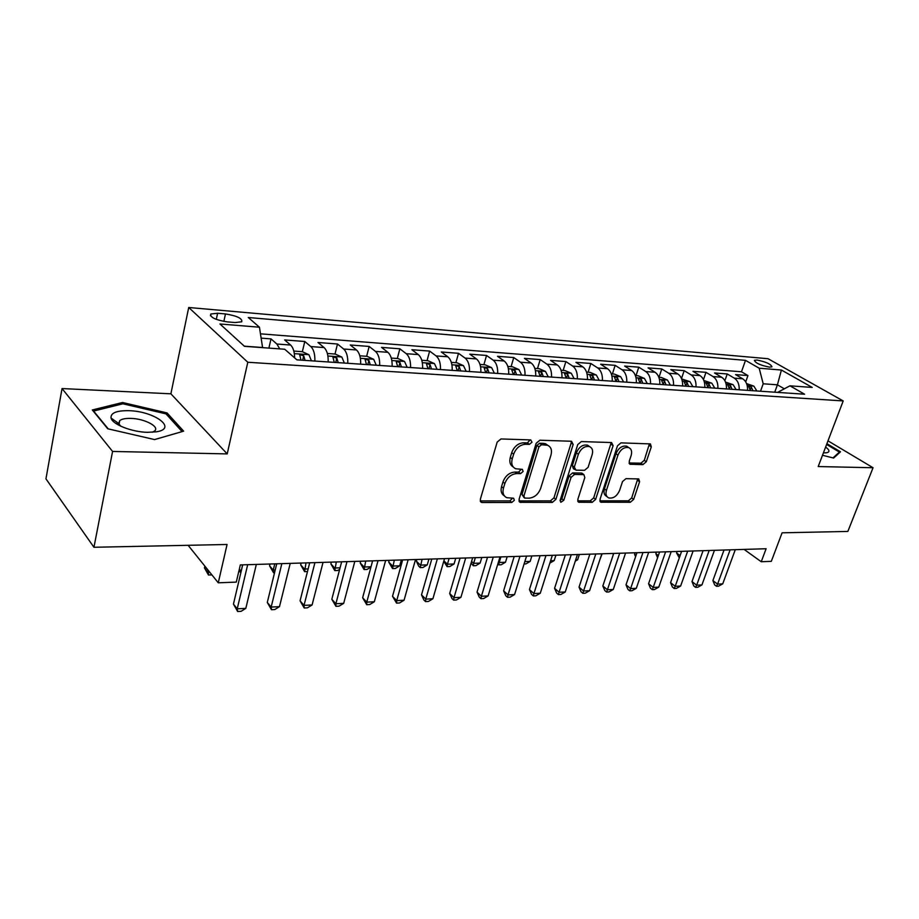 <?xml version="1.0" encoding="UTF-8"?>
<svg xmlns="http://www.w3.org/2000/svg" width="919" height="919" viewBox="0 0 919 919"><rect width="100%" height="100%" fill="white"/><g stroke="black" fill="none" stroke-linecap="round" stroke-linejoin="round"><path stroke-width="1.38" d="M531.998 442.211L530.745 439.925L500.981 438.949L497.179 442.096L480.304 499.385L481.372 502.36L482.211 502.509L511.78 502.463L514.353 500.304L513.641 498.247L506.794 497.684C503.405 496.03 502.291 492.86 503.451 488.184L504.853 483.497C507.231 477.421 511.182 474.124 516.742 473.584L520.522 473.641L523.106 471.481L522.36 469.356L515.697 468.747C512.193 467.059 511.033 463.785 512.216 458.937L513.652 454.181C516.041 448.024 520.028 444.716 525.599 444.256L529.401 444.371L531.998 442.211M513.273 467.001C510.137 465.163 509.149 461.97 510.286 457.421L511.711 452.665C514.1 446.508 518.086 443.211 523.646 442.763L527.437 442.878L530.148 439.902M480.212 500.912L509.896 500.889L512.561 498.155M504.382 495.881C501.383 494.077 500.441 490.987 501.556 486.622L502.957 481.947C505.312 475.881 509.275 472.584 514.812 472.056L518.603 472.102L521.291 469.253M756.957 360.041L754.407 360.34C755.429 363.074 760.45 365.337 769.444 367.129L771.949 366.83C770.903 364.085 765.906 361.833 756.957 360.041M115.909 423.487L118.425 423.291M642.909 464.623L646.298 461.74L651.295 446.852L650.411 443.911L620.968 442.866L617.488 445.807L599.992 499.396L600.865 502.211L630.308 502.279L633.673 499.396L639.59 481.751L638.751 478.925L625.931 478.673L622.519 481.579L619.59 490.436C616.971 496.203 613.352 498.695 608.734 497.926C606.149 496.662 605.38 494.146 606.425 490.367L617.947 455.158C620.532 449.391 624.127 446.864 628.711 447.599C631.445 448.897 632.249 451.539 631.146 455.491L629.205 461.361L630.089 464.267L642.909 464.623L640.899 463.199L644.288 460.327L649.4 443.797M112.578 451.447L227.211 453.906L170.888 393.814L62.044 388.553L112.578 451.447L93.945 547.276L227.073 544.485L218.262 582.807L236.286 582.106L240.33 564.921L766.113 548.735L761.242 561.727L771.317 561.337L782.092 532.813L847.858 531.435L873.05 467.737L827.985 440.844M227.211 453.906L247.797 362.247L843.194 400.937L818.197 466.553L873.05 467.737M573.169 444.44L571.515 441.258L539.867 440.224L536.168 443.291L519.063 499.385L520.074 502.314L552.319 502.406L555.88 499.396L573.169 444.44L571.181 442.981L571.273 441.246M581.336 441.568L611.572 442.556L613.099 445.669L595.627 499.396L592.169 502.337L578.729 502.233L577.821 499.396L584.817 477.57L583.875 474.641L574.593 474.399L571.044 477.398L563.784 500.292L560.808 502.302L560.153 500.292L577.752 444.578L581.336 441.568M93.945 547.276L45.95 478.845L62.044 388.553M745.723 381.867L747.951 375.561L735.591 374.607L742.713 378.8L734.35 378.168C737.773 380.512 739.393 384.383 739.186 389.782M724.873 380.73L727.239 373.964L714.545 372.988L721.645 377.227L713.075 376.583C716.487 378.95 718.095 382.867 717.888 388.346M703.483 379.627L705.987 372.333L692.96 371.333L700.037 375.607L691.226 374.952C694.626 377.341 696.223 381.316 696.028 386.865M681.507 378.548L684.173 370.656L670.801 369.622L677.843 373.953L668.802 373.275C672.191 375.699 673.776 379.719 673.57 385.348M659.003 377.307L661.772 368.933L648.044 367.876L655.052 372.252L645.758 371.563C649.124 374.01 650.709 378.077 650.503 383.786M636.017 375.653L638.774 367.163L624.667 366.084L631.629 370.506L622.083 369.794C625.437 372.264 626.999 376.399 626.792 382.178M612.399 373.953L615.144 365.348L600.647 364.234L607.562 368.714L597.752 367.979C601.072 370.483 602.634 374.665 602.427 380.523M588.126 372.206L590.848 363.476L575.949 362.339L582.818 366.865L572.721 366.107C576.018 368.645 577.557 372.884 577.35 378.835M563.163 370.414L565.874 361.558L550.55 360.386L557.362 364.958L546.966 364.188C550.24 366.75 551.768 371.046 551.561 377.089M537.5 368.576L540.188 359.582L524.416 358.376L531.159 363.005L520.464 362.212C523.704 364.809 525.22 369.162 525.013 375.285M511.079 366.681L513.755 357.548L497.512 356.308L504.186 360.995L493.181 360.179C496.386 362.798 497.88 367.221 497.673 373.436M483.888 364.728L486.53 355.458L469.816 354.171L476.41 358.927L465.071 358.077C468.242 360.73 469.712 365.222 469.506 371.529M455.893 362.718L458.512 353.31L441.281 351.977L447.794 356.79L436.1 355.917C439.225 358.605 440.683 363.154 440.477 369.564M427.048 360.639L429.632 351.081L411.873 349.725L418.294 354.585L406.232 353.689C409.311 356.411 410.747 361.029 410.54 367.543M397.307 358.502L399.857 348.795L381.557 347.393L387.864 352.31L375.434 351.391C378.456 354.148 379.869 358.835 379.662 365.452M366.647 356.296L369.162 346.44L350.277 344.981L356.48 349.967L343.637 349.013C346.612 351.816 347.991 356.572 347.784 363.292M335.01 354.033L337.48 344.005L317.985 342.5L324.074 347.554L310.806 346.566C313.724 349.404 315.068 354.229 314.861 361.064M302.351 351.701L304.786 341.489L284.649 339.938L290.599 345.05C293.161 347.531 294.517 351.805 294.643 357.882M227.2 321.88L235.115 322.546L241.731 321.788C242.536 318.479 237.113 315.86 225.477 313.942L217.619 313.253L210.807 313.999C209.946 317.319 215.414 319.95 227.2 321.88M247.797 362.247L188.717 307.497L768.043 358.72L843.194 400.937M747.951 375.561L741.472 371.781L745.493 360.363L248.302 317.514L259.445 327.221L262.593 347.646M745.493 360.363L759.186 368.209L781.403 370.035L812.235 387.439L789.949 385.819L804.596 394.217L296.894 359.846L284.718 349.243L244.477 346.325L219.94 323.982L259.445 327.221M268.899 348.094L271.002 338.893L276.895 344.028L279.744 348.887M304.786 341.489L310.806 346.566M337.48 344.005L343.637 349.013M369.162 346.44L375.434 351.391M399.857 348.795L406.232 353.689M429.632 351.081L436.1 355.917M458.512 353.31L465.071 358.077M486.53 355.458L493.181 360.179M513.755 357.548L520.464 362.212M540.188 359.582L546.966 364.188M565.874 361.558L572.721 366.107M590.848 363.476L597.752 367.979M615.144 365.348L622.083 369.794M638.774 367.163L645.758 371.563M661.772 368.933L668.802 373.275M684.173 370.656L691.226 374.952M705.987 372.333L713.075 376.583M727.239 373.964L734.35 378.168M741.472 371.781L260.479 333.827M271.002 338.893L261.157 338.135M774.74 392.195L777.417 384.82L763.195 383.786L760.518 391.23M262.627 347.508L244.316 346.176M170.888 393.814L188.717 307.497M744.091 549.413L761.242 561.727M188.119 545.3L218.262 582.807M784.275 388.783L777.417 384.82L781.403 370.035M777.612 392.39L789.949 385.819M328.163 361.96C328.37 355.182 327.003 350.38 324.074 347.554M360.662 364.165C360.868 357.491 359.467 352.758 356.48 349.967M392.126 366.29C392.333 359.72 390.92 355.067 387.864 352.31M422.625 368.358C422.832 361.891 421.396 357.296 418.294 354.585M452.194 370.357C452.401 363.993 450.942 359.467 447.794 356.79M480.878 372.298C481.085 366.026 479.592 361.569 476.41 358.927M508.701 374.182C508.919 368.002 507.414 363.614 504.186 360.995M535.731 376.009C535.938 369.92 534.41 365.59 531.159 363.005M561.968 377.789C562.175 371.793 560.636 367.508 557.362 364.958M587.471 379.513C587.678 373.596 586.127 369.381 582.818 366.865M612.249 381.19C612.456 375.366 610.894 371.196 607.562 368.714M636.35 382.821C636.568 377.077 634.983 372.965 631.629 370.506M659.808 384.418C660.014 378.743 658.429 374.688 655.052 372.252M682.622 385.957C682.828 380.363 681.232 376.365 677.843 373.953M704.839 387.462C705.045 381.936 703.437 377.985 700.037 375.607M726.469 388.921C726.676 383.476 725.068 379.57 721.645 377.227M747.549 390.357C747.756 384.969 746.136 381.121 742.713 378.8M763.195 383.786L759.186 368.209M154.633 439.581L183.628 431.16L167.028 412.918L122.537 402.511L92.314 409.966L107.73 428.771L154.633 439.581M822.494 455.284L833.625 458.053L840.494 451.803L826.916 443.67M113.094 419.489L111.923 419.799M122.261 403.946L122.537 402.511M166.672 414.618L167.028 412.918M520.855 502.452L518.959 500.889L550.389 500.866L553.95 497.857L571.181 442.981M541.509 444.739L538.925 446.887L523.899 496.019L524.611 498.064L529.057 498.167C534.444 497.581 538.316 494.33 540.659 488.414L550.975 455.1C552.227 450.23 551.09 446.944 547.575 445.255L541.509 444.739L539.545 443.257L536.972 445.393L538.925 446.887M524.037 497.593L521.992 494.456L536.972 445.393M547.942 445.416L545.599 443.785L543.474 443.372L545.438 444.853M539.545 443.257L543.474 443.372M577.683 500.844L590.228 500.832L593.674 497.903L611.215 442.544M582.933 474.296L581.256 473.044L572.629 472.917L569.079 475.904L561.854 498.764L563.784 500.292M560.062 500.729L561.854 498.764M592.158 454.652C593.237 450.632 592.364 447.955 589.527 446.6C584.702 445.795 580.98 448.369 578.361 454.308L574.318 467.07L575.937 470.149L584.576 470.298L588.103 467.323L592.158 454.652M589.481 446.554L587.54 445.152C582.715 444.348 578.993 446.91 576.374 452.837L578.361 454.308M574.547 469.471L573.318 468.552L572.342 465.588L576.374 452.837M629.067 462.958L640.899 463.199M628.458 447.415L626.701 446.186C622.106 445.451 618.521 447.967 615.948 453.722L617.947 455.158M606.942 496.57L606.77 496.432C604.197 495.18 603.427 492.664 604.461 488.885L615.948 453.722M599.843 500.832L628.343 500.809L631.698 497.937L637.752 478.81M204.845 566.115L204.443 567.908L207.947 572.284L209.762 572.227M208.36 570.481L208.475 575.018L204.443 567.908M211.875 574.869L208.475 575.018M242.696 564.852L233.449 604.093L237.228 608.815L247.682 564.703M245.821 608.367L241.1 611.319L237.665 611.503L237.228 608.815L245.821 608.367L256.332 564.427M237.665 611.503L233.449 604.093M128.844 410.69C116.437 410.517 110.51 412.964 111.05 418.042C112.371 424.417 131.831 432.056 147.545 432.321L156.575 431.781C177.918 428.507 154.472 411.161 128.844 410.69M152.244 432.263L154.495 431.057C160.205 426.875 144.731 418.65 130.866 418.398C125.558 418.248 121.859 418.972 119.757 420.58L118.758 423.521L120.676 426.163M116.024 423.567L118.54 423.372M182.065 431.62L154.553 439.558M108.247 428.897L93.6 411.046L122.882 403.797L166.006 413.872L182.077 431.574M823.413 452.86L826.56 452.757C829.018 452.297 829.558 451.137 828.18 449.299L825.653 446.979M826.618 444.428L839.403 452.091L833.005 457.892M838.978 453.193L839.403 452.091M293.816 351.069L302.305 351.678L308.945 354.745L311.438 360.834M305.062 360.397L303.718 355.791L299.628 354.619L301.007 360.122M242.593 564.852L241.203 571.159M239.354 569.068L241.146 571.423M240.778 572.985L239.101 570.136M327.359 353.482L335.217 354.045L341.834 357.066L344.372 363.062M270.014 564.013L269.577 565.851L273.265 570.079L275.218 570.021M338.203 362.637L336.825 358.111L332.85 356.951L334.275 362.373M274.781 563.864L273.265 570.079L273.54 572.732L269.577 565.851M274.563 572.698L273.54 572.732M359.834 355.814L367.095 356.331L373.677 359.306L376.273 365.222M301.145 563.048L300.685 564.863L304.465 569.033L308.152 568.907M370.288 364.809L368.887 360.351L365.015 359.191L366.497 364.556M306.004 562.899L304.626 571.652L300.685 564.863M307.486 571.549L304.626 571.652M391.299 358.077L397.996 358.548L404.532 361.489L407.174 367.313M331.345 562.118L330.886 563.91L334.734 568.011L340.064 567.827M401.373 366.922L399.949 362.523L396.169 361.374L397.697 366.67M336.308 561.968L334.792 570.596L330.886 563.91M339.685 569.298L337.767 570.492L334.792 570.596M276.734 563.807L267.291 602.427L271.162 607.068L281.846 563.646M279.479 606.643L274.792 609.55L271.473 609.722L271.162 607.068L279.479 606.643L290.22 563.393M271.473 609.722L267.291 602.427M309.703 562.784L300.065 600.819L304.028 605.38L314.93 562.623M312.092 604.966L307.428 607.827L304.212 607.999L304.028 605.38L312.092 604.966L323.04 562.382M304.212 607.999L300.065 600.819M341.65 561.808L331.828 599.268L335.883 603.737L346.98 561.647M343.695 603.335L339.065 606.161L335.94 606.322L335.883 603.737L343.695 603.335L354.826 561.394M335.94 606.322L331.828 599.268M372.609 560.854L362.637 597.752L366.761 602.152L378.031 560.682M374.332 601.761L369.737 604.541L366.704 604.702L366.761 602.152L374.332 601.761L385.647 560.452M366.704 604.702L362.637 597.752M421.775 360.259L427.944 360.707L434.446 363.602L437.122 369.335M360.685 561.222L360.214 562.979L364.131 567.012L371 566.782M431.505 368.956L430.058 364.625L426.37 363.487L427.944 368.714M365.728 561.061L364.096 569.562L360.214 562.979M370.943 567.023L366.98 569.47L364.096 569.562M402.637 559.924L392.516 596.282L396.709 600.612L408.139 559.763M404.061 600.233L399.489 602.979L396.548 603.128L396.709 600.612L404.061 600.233L415.526 559.533M396.548 603.128L392.516 596.282M451.332 362.385L456.996 362.787L463.452 365.647L466.174 371.299M389.185 560.337L388.714 562.072L392.689 566.047L399.708 565.817L401.327 559.97M460.729 370.931L459.247 366.67L455.652 365.544L457.26 370.702M394.308 560.188L392.551 568.574L388.714 562.072M399.708 565.817L395.354 568.47L392.551 568.574M431.769 559.028L421.511 594.857L425.773 599.119L437.352 558.855M432.906 598.751L428.369 601.463L425.52 601.612L425.773 599.119L432.906 598.751L444.52 558.637M425.52 601.612L423.82 599.9L421.511 594.857M479.994 364.441L485.186 364.82L491.608 367.634L494.365 373.217M416.893 559.487L416.41 561.199L420.442 565.116L427.255 564.886L428.909 559.12M489.069 372.85L487.575 368.645L484.06 367.531L485.714 372.632M422.085 559.326L420.224 567.597L418.604 566.024L416.41 561.199M427.255 564.886L422.947 567.505L420.224 567.597M460.051 558.155L449.667 593.479L453.986 597.672L465.703 557.982M460.913 597.316L456.41 599.981L453.641 600.13L453.986 597.672L460.913 597.316L472.665 557.776M453.641 600.13L451.918 598.441L449.667 593.479M507.816 366.44L512.549 366.784L518.936 369.564L521.716 375.067M516.581 374.722L515.077 370.564L511.642 369.461L513.33 374.493M449.081 558.499L447.427 564.209L454.055 563.979L455.721 558.293M443.877 560.866L447.427 564.209L447.116 566.655L443.762 561.279M454.055 563.979L449.759 566.563L447.116 566.655M487.507 557.316L477.03 592.135L481.395 596.259L493.239 557.132M488.127 595.914L483.647 598.545L480.959 598.683L481.395 596.259L488.127 595.914L499.993 556.925M480.959 598.683L479.213 597.028L477.03 592.135M534.824 368.381L539.131 368.691L545.472 371.437L548.287 376.859M543.301 376.526L541.773 372.436L538.419 371.345L540.131 376.308M475.341 557.684L473.664 563.324L480.109 563.106L481.797 557.488M471.585 561.406L473.664 563.324L473.274 565.736L471.102 563.048M480.109 563.106L475.847 565.656L473.274 565.736M514.192 556.489L503.612 590.825L508.023 594.892L519.97 556.317M514.571 594.559L510.125 597.155L507.506 597.293L508.023 594.892L514.571 594.559L526.541 556.11M507.506 597.293L505.749 595.661L503.612 590.825M561.049 370.265L564.967 370.552L571.262 373.252L574.099 378.617M569.252 378.283L567.712 374.251L564.427 373.16L566.184 378.077M500.889 556.903L499.201 562.462L505.473 562.244L507.173 556.707M498.5 561.831L499.201 562.462L498.73 564.852L497.834 564.036M505.473 562.244L501.234 564.76L498.73 564.852M540.119 555.696L529.447 589.561L533.916 593.559L545.966 555.513M540.269 593.237L535.857 595.799L533.319 595.926L533.916 593.559L540.269 593.237L552.342 555.317M533.319 595.926L531.538 594.329L529.447 589.561M586.54 372.103L590.067 372.356L596.328 375.021L599.188 380.305M594.478 379.995L592.927 376.009L589.711 374.941L591.491 379.788M524.829 561.589L530.16 561.417L531.86 555.949M530.16 561.417L525.955 563.898L524.094 563.956M565.334 554.915L554.582 588.321L559.085 592.261L571.227 554.731M565.265 591.951L560.889 594.478L558.419 594.604L559.085 592.261L565.265 591.951L577.431 554.548M558.419 594.604L556.615 593.031L554.582 588.321M611.319 373.884L614.478 374.102L620.704 376.744L623.587 381.959M619.004 381.649L617.442 377.72L614.294 376.664L616.098 381.454M550.619 560.716L554.191 560.601L555.915 555.202M554.191 560.601L549.884 563.06M589.86 554.157L579.039 587.126L583.576 591.009L595.788 553.985M589.596 590.699L585.242 593.192L582.841 593.318L583.576 591.009L589.596 590.699L601.83 553.789M582.841 593.318L581.026 591.767L579.039 587.126M613.72 553.422L602.83 585.954L607.402 589.78L619.693 553.238M613.26 589.481L608.952 591.939L606.609 592.066L607.402 589.78L613.26 589.481L625.575 553.066M606.609 592.066L604.782 590.538L602.83 585.954M636.959 552.71L626.011 584.817L630.606 588.585L642.967 552.526M636.316 588.298L632.031 590.722L629.745 590.848L630.606 588.585L636.316 588.298L648.676 552.353M629.745 590.848L627.907 589.332L626.011 584.817M635.408 375.607L638.234 375.814L644.414 378.421L647.309 383.568M642.852 383.269L641.278 379.386L638.188 378.341L640.026 383.074M575.696 559.878L577.603 559.809L579.338 554.49M577.603 559.809L575.271 561.164M658.854 377.295L661.347 377.468L667.481 380.052L670.399 385.13M666.057 384.831L664.483 381.006L661.45 379.972L663.311 384.647M600.084 559.051L602.163 553.778M681.668 378.927L689.939 381.638L692.88 386.646M613.306 553.445L613.122 555.237M688.653 386.371L687.056 382.591L684.092 381.557L685.976 386.187M659.578 552.02L648.573 583.714L653.202 587.425L665.609 551.825M658.762 587.138L654.5 589.538L652.283 589.665L653.202 587.425L658.762 587.138L671.18 551.653M652.283 589.665L650.434 588.171L648.573 583.714M703.874 380.523L711.811 383.177L714.764 388.128M635.098 552.767L634.581 554.283L636.028 555.421M710.651 387.852L709.043 384.119L706.137 383.097L708.032 387.68M635.592 556.707L634.581 554.283M681.611 551.331L670.571 582.635L675.212 586.299L687.676 551.147M680.634 586.012L676.407 588.39L674.247 588.505L675.212 586.299L680.634 586.012L693.098 550.986M674.247 588.505L672.386 587.034L670.571 582.635M725.505 382.086L733.121 384.682L736.073 389.576M656.361 552.112L655.844 553.617L658.349 555.547M732.075 389.3L730.467 385.624L727.607 384.613L729.525 389.128M657.567 557.787L655.844 553.617M703.081 550.676L691.996 581.578L696.671 585.196L709.169 550.492M701.944 584.921L697.751 587.264L695.649 587.379L696.671 585.196L701.944 584.921L714.454 550.32M695.649 587.379L693.776 585.931L691.996 581.578M746.573 383.591L753.879 386.152L756.854 390.977M677.108 551.48L676.579 552.962L680.094 555.627M752.948 390.713L751.328 387.083L748.525 386.072L750.467 390.552M679.29 557.902L676.579 552.962M724.011 550.033L712.891 580.555L717.578 584.116L730.123 549.838M722.736 583.852L718.566 586.173L716.51 586.276L717.578 584.116L722.736 583.852L735.28 549.688M716.51 586.276L714.637 584.852L712.891 580.555M290.599 345.05L276.895 344.028M216.298 319.387L217.619 313.253M223.845 321.443L225.477 313.942M523.646 442.763L525.599 444.256M511.711 452.665L513.652 454.181M510.286 457.421L512.216 458.937M518.603 472.102L520.522 473.641M514.812 472.056L516.742 473.584M502.957 481.947L504.853 483.497M501.556 486.622L503.451 488.184M509.896 500.889L511.78 502.463M480.338 500.912L482.211 502.509M527.437 442.878L529.401 444.371M553.95 497.857L555.88 499.396M550.389 500.866L552.319 502.406M521.992 494.456L523.899 496.019M611.089 444.245L613.099 445.669M593.674 497.903L595.627 499.396M590.228 500.832L592.169 502.337M577.729 501.039L579.418 502.36M581.256 473.044L583.22 474.526M572.629 472.917L574.593 474.399M569.079 475.904L571.044 477.398M572.342 465.588L574.318 467.07M629.159 463.291L630.675 464.371M604.461 488.885L606.425 490.367M637.591 480.315L639.59 481.751M631.698 497.937L633.673 499.396M628.343 500.809L630.308 502.279M599.9 501.085L601.52 502.325M649.262 445.451L651.295 446.852M644.288 460.327L646.298 461.74M308.784 354.665L294.333 353.643M302.661 360.237L303.718 355.791M341.661 356.986L327.899 356.009M335.745 362.477L336.825 358.111M373.516 359.237L360.386 358.307M367.795 364.648L368.887 360.351M404.371 361.42L391.85 360.535M398.835 366.75L399.949 362.523M434.285 363.522L422.338 362.683M428.932 368.783L430.058 364.625M463.291 365.578L451.907 364.774M458.11 370.759L459.247 366.67M491.447 367.566L480.58 366.796M486.427 372.677L487.575 368.645M518.775 369.495L508.402 368.76M513.905 374.538L515.077 370.564M545.312 371.368L535.421 370.667M540.602 376.342L541.773 372.436M571.101 373.183L561.658 372.517M566.529 378.1L567.712 374.251M596.167 374.963L587.149 374.32M591.733 379.8L592.927 376.009M620.543 376.675L611.928 376.066M616.235 381.465L617.442 377.72M644.253 378.352L636.028 377.778M640.072 383.074L641.278 379.386M667.332 379.984L659.474 379.432M663.288 384.567L664.483 381.006M689.79 381.569L682.289 381.04M685.919 385.934L687.056 382.591M711.662 383.108L704.505 382.603M707.952 387.278L709.043 384.119M732.971 384.613L726.136 384.131M729.422 388.611L730.467 385.624M753.729 386.083L747.216 385.624M750.329 389.909L751.328 387.083M210.44 315.745L210.807 313.999M480.476 501.59L481.372 502.36M519.246 501.625L520.074 502.314M545.599 443.785L547.575 445.255M578.017 501.671L578.729 502.233M581.911 473.159L583.875 474.641M587.54 445.152L589.527 446.6M629.446 463.808L630.089 464.267M626.701 446.186L628.711 447.599M600.176 501.682L600.865 502.211M118.758 423.521L111.05 418.042M119.056 424.222L119.757 420.58M155.782 431.907L156.575 431.781M825.4 452.872L826.56 452.757"/></g></svg>
